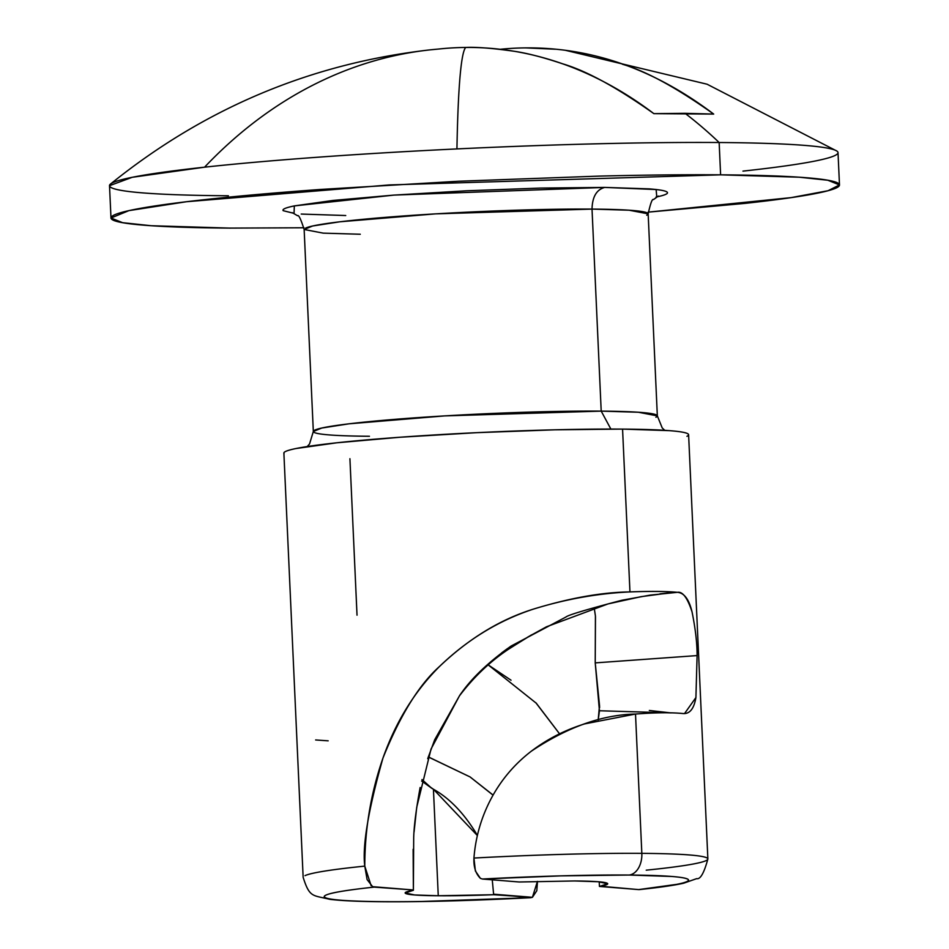 <?xml version="1.0" encoding="UTF-8"?>
<svg xmlns="http://www.w3.org/2000/svg" width="949" height="949" viewBox="0 0 949 949"><rect width="100%" height="100%" fill="white"/><g stroke="black" fill="none" stroke-linecap="round" stroke-linejoin="round"><path stroke-width="1.42" d="M500.123 49.301A606.352 408.972 90.4 0 1 525.556 47.889L555.355 49.218M837.623 151.71A364.63 20.985 177.4 0 0 719.152 142.516A364.63 20.985 -2.6 0 1 836.84 151.021A364.63 20.985 -2.6 0 1 837.623 151.71A364.63 20.985 -2.6 0 1 742.96 171.117M228.389 195.779A364.63 20.985 -2.6 0 1 110.357 184.153A364.63 20.985 -2.6 0 1 204.569 167.178A607.704 447.311 -96.2 0 1 430.111 49.858A607.704 447.311 -96.2 0 1 438.414 49.063A606.352 408.972 90.4 0 1 465.734 47.45A607.704 26.465 87.3 0 0 456.932 148.922A364.63 20.985 -2.6 0 1 719.152 142.516L720.611 174.83L799.188 177.202L827.825 180.239L839.485 184.925L828.086 190.713L791.11 197.629L648.155 212.137L744.431 203.442C776.97 199.907 801.442 196.455 817.836 193.098C834.242 189.729 841.324 186.716 839.094 184.023C836.864 181.342 825.476 179.207 804.954 177.617C784.42 176.028 756.317 175.09 720.611 174.83L719.152 142.516A607.704 409.885 -89.6 0 0 685.059 113.322L653.861 113.643C616.684 87.32 586.245 70.701 562.543 63.785C543.148 57.308 527.134 53.156 514.488 51.317C492.507 48.197 476.256 46.916 465.734 47.45A606.352 408.972 -89.6 0 0 445.888 48.352M535.817 702.723L559.519 733.779M492.258 879.818L493.658 894.717L532.413 897.315L493.634 894.195L530.444 897.683L421.831 901.491C387.667 902.001 361.806 901.657 344.25 900.471C326.693 899.284 320.667 897.469 326.159 895.014C331.652 892.57 347.666 889.937 374.191 887.113L413.384 889.972L372.625 886.686L367.097 879.569L364.784 866.129C362.221 845.974 368.283 809.948 382.969 758.049C400.181 715.249 419.067 684.704 439.601 666.388C468.83 638.594 500.087 619.507 533.385 609.116C569.697 598.012 601.891 592.271 629.958 591.915C650.326 591.156 666.174 591.286 677.503 592.33C682.604 591.357 687.444 597.858 692.023 611.808C695.427 628.618 697.124 643.208 697.1 655.581L595.225 662.888L595.426 615.972L594.204 607.87M677.42 592.318L650.053 595.142L621.998 600.231C586.755 609.46 568.095 615.047 566.007 616.98L511.048 646.079C487.489 662.841 470.265 679.484 459.387 695.985L434.689 739.745L427.726 758.678M420.146 787.492C416.16 809.106 414.013 825.832 413.693 837.682L413.384 889.972L413.135 849.284M482.412 879.023L519.198 881.989L574.584 880.957L519.198 881.989L482.412 879.023A182.315 10.498 -2.6 0 1 629.116 875.037A20.261 13.666 -89.6 0 0 641.832 853.353A202.564 11.661 177.4 0 0 473.942 858.05C473.515 866.888 475.663 873.649 480.396 878.347L482.412 879.023L560.847 875.868L629.116 875.037L671.655 876.461C681.94 877.267 687.527 878.359 688.428 879.735C689.33 881.099 685.463 882.641 676.827 884.349L638.653 889.593L599.448 886.437L599.222 881.823M307.215 446.552L309.54 443.954L313.324 431.51L321.782 428.023L349.007 423.812L444.678 415.899L601.203 411.119L610.871 429.055L601.203 411.119A172.184 9.917 -2.6 0 1 655.913 417.24M294.036 213.371L294.344 205.897L394.013 195.091L604.738 187.416C596.577 189.586 592.342 196.811 592.022 209.088L435.508 213.869L339.837 221.793L312.612 225.992L304.143 229.48L323.17 233.134L360.276 234.249M646.744 215.221A172.184 9.917 177.4 0 0 592.022 209.088L601.203 411.119L592.022 209.088A172.184 9.917 177.4 0 0 416.896 215.043A172.184 9.917 177.4 0 0 305.554 228.128M525.556 47.889C591.986 47.272 654.691 69.336 713.684 114.082L653.861 113.643A606.352 408.972 90.4 0 0 465.734 47.45A607.704 26.465 -92.7 0 0 456.932 148.922A364.63 20.985 177.4 0 0 204.569 167.178A364.63 20.985 -2.6 0 1 456.932 148.922A364.63 20.985 177.4 0 1 719.152 142.516A607.704 409.885 90.4 0 0 685.059 113.322L713.684 114.082C676.601 87.759 646.174 71.139 622.366 64.224M303.988 227.76L229.848 228.104L151.282 225.732L122.646 222.695L110.986 218.009L128.91 210.631L186.562 201.722L389.161 184.948L720.611 174.83C684.917 174.569 644.347 174.996 598.914 176.111L458.391 181.247L320.43 189.456C276.705 192.623 238.579 195.968 206.04 199.492C173.501 203.027 149.029 206.479 132.623 209.836C116.229 213.205 109.135 216.23 111.377 218.911C113.607 221.592 124.983 223.727 145.517 225.316C166.039 226.918 194.154 227.843 229.848 228.104L303.988 227.772M421.617 781.027L433.432 789.248L438.26 895.749L414.618 894.966L405.247 892.95L413.396 890.269C404.926 891.799 402.981 893.056 407.548 894.065C412.115 895.073 422.352 895.631 438.26 895.749L433.432 789.248C449.102 797.979 463.171 812.403 475.663 832.51L477.371 835.535L433.432 789.248L431.522 788.133M414.072 831.976L416.73 807.255L431.036 749.034L459.363 696.008M482.424 669.958C470.313 682.07 462.626 690.73 459.375 695.961C474.097 676.59 490.93 660.706 509.838 648.345L531.618 634.81M493.658 894.717L438.26 895.749A101.282 5.824 -2.6 0 0 493.658 894.717M357.026 615.189L349.92 458.699M686.946 436.303A202.564 11.661 177.4 0 0 622.568 429.102L629.958 591.915C650.148 591.12 665.996 591.263 677.503 592.33C684.193 592.9 689.033 599.388 692.023 611.808L692.058 611.915M595.474 616.755L595.225 662.888L697.1 655.581L695.914 697.551C694.004 708.784 689.698 714.111 683.007 713.541C671.394 712.367 655.557 712.533 635.51 714.039L641.832 853.353A202.564 11.661 -2.6 0 1 705.997 860.66A202.564 11.661 -2.6 0 1 646.233 870.174M428.284 756.946L470.075 776.934L493.1 795.072M473.942 858.05A202.564 11.661 -2.6 0 1 641.832 853.353L635.51 714.039L584.572 723.909C564.952 730.054 547.229 739.117 531.416 751.122C514.631 764.004 501.262 779.746 491.297 798.334C481.368 817.042 475.579 836.947 473.942 858.05L475.378 870.968L480.396 878.347M305.02 875.642A202.564 11.661 -2.6 0 1 364.784 866.129C364.831 829.07 370.893 793.044 382.969 758.049C395.78 721.833 414.654 691.275 439.601 666.388C467.418 639.614 498.676 620.516 533.385 609.116C565.711 599.116 597.894 593.386 629.958 591.915L622.568 429.102A202.564 11.661 177.4 0 0 416.54 436.089A202.564 11.661 177.4 0 0 285.542 451.487M595.225 662.888L599.507 705.368L598.19 720.042L599.448 710.825L595.225 662.888M574.584 880.957L598.226 881.74L607.609 883.756L599.448 886.437C607.918 884.919 609.875 883.649 605.308 882.641C600.741 881.633 590.503 881.075 574.584 880.957M559.53 733.779L536.315 703.256L488.189 664.881L511.025 680.208M688.606 434.713L707.871 858.964A202.564 11.661 177.4 0 0 641.832 853.353A20.261 13.666 90.4 0 1 629.116 875.037A182.315 10.498 -2.6 0 1 638.653 889.593L640.195 889.415M372.625 886.686L413.384 889.972L374.191 887.113A182.315 10.498 -2.6 0 0 344.25 900.471A182.315 10.498 -2.6 0 0 530.444 897.683L532.413 897.315L536.79 890.731L537.49 881.396M371.13 885.737L364.784 866.129A202.564 11.661 177.4 0 0 306.373 875.085M537.431 881.396L532.413 897.315L493.634 894.195M283.881 453.088L303.146 877.339C309.682 897.908 312.553 895.037 329.861 899.344C363.823 903.46 447.928 902.001 530.954 897.683L530.444 897.683M695.914 697.551L684.549 713.553L683.007 713.541C671.394 712.367 655.557 712.533 635.51 714.039C602.129 714.751 567.431 727.112 531.416 751.122L531.274 751.228M671.168 712.901L600.243 710.777M430.111 49.858A607.704 447.311 83.8 0 0 204.569 167.178L132.231 177.297L109.515 185.684L110.986 218.009M656.056 197.048C664.715 195.28 668.452 193.679 667.277 192.267C666.091 190.844 660.089 189.717 649.258 188.875L604.738 187.416L540.515 188.08L466.35 190.796L393.538 195.126L333.158 200.429L294.415 205.886C285.756 207.665 282.019 209.255 283.193 210.678L294.048 213.383M301.213 214.059L345.733 215.53M369.446 436.267A172.184 9.917 -2.6 0 1 314.736 430.146A172.184 9.917 -2.6 0 1 426.077 417.062A172.184 9.917 -2.6 0 1 601.203 411.119L638.309 412.234L657.337 415.887L648.155 213.857L629.128 210.215L592.022 209.088C592.342 196.811 596.577 189.586 604.738 187.416L656.139 189.527L656.767 196.906M284.095 453.586C282.861 452.092 286.788 450.419 295.91 448.545L336.693 442.803L400.241 437.228L476.884 432.661L554.951 429.814L622.568 429.102L669.425 430.644C680.824 431.534 687.147 432.72 688.393 434.215M670.801 712.889L649.33 710.469M659.935 593.825L671.085 592.686M507.478 648.582L501.618 652.9M508.794 649.045L528.344 636.743L546.505 626.779L608.012 603.92L641.144 596.66L671.263 592.662M493.053 795.143L470.075 776.934L428.307 756.899M328.176 740.837L315.637 739.959M599.436 886.141L638.653 889.593M422.519 781.644L431.534 788.097L421.961 779.544M445.401 48.387L430.205 49.846C311.248 63.334 204.687 108.067 110.523 184.023M313.324 431.51L304.143 229.48C300.833 219.136 298.638 214.557 297.547 215.743L292.328 212.671M838.014 152.599L839.485 184.925M565.379 50.297L707.076 84.212L836.864 151.045M599.507 705.368L599.602 707.598M639.401 889.581C658.974 887.54 673.695 885.417 683.577 883.234L696.696 878.632C700.35 879.533 704.075 872.985 707.871 858.964M648.155 213.857C650.516 203.252 652.295 198.495 653.481 199.575L658.381 196.052M664.774 430.324L662.224 427.952L657.337 415.887"/></g></svg>
